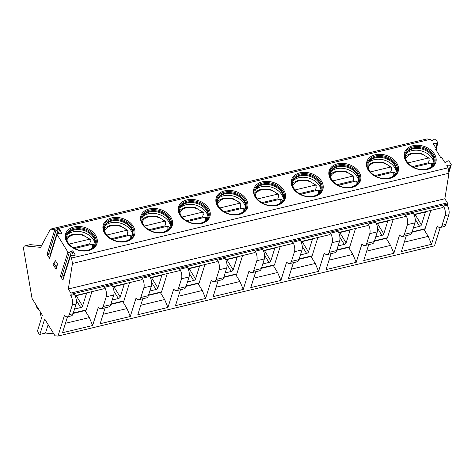 <?xml version="1.0" encoding="UTF-8"?>
<svg xmlns="http://www.w3.org/2000/svg" width="475" height="475" viewBox="0 0 475 475"><rect width="100%" height="100%" fill="white"/><g stroke="black" fill="none" stroke-linecap="round" stroke-linejoin="round"><path stroke-width="0.71" d="M436.157 150.153L436.507 149.031L435.605 149.251L440.574 157.332L441.477 157.118L444.44 161.939A0.861 0.623 -162.7 0 0 445.811 162.284L447.842 160.93A0.861 0.623 17.3 0 1 449.213 161.274L451.179 164.475A0.861 0.623 17.3 0 1 450.526 165.3L448.655 171.297M436.198 148.527L437.879 143.147A0.861 0.623 17.3 0 1 437.154 143.533L434.197 143.385A0.861 0.623 -162.7 0 0 433.544 144.21L436.507 149.031M450.526 165.3L447.569 165.146A0.861 0.623 -162.7 0 0 446.916 165.971L448.062 167.835L448.982 173.221L444.849 198.752L447.361 202.843A0.861 0.38 76.5 0 1 447.563 204.036L447.207 205.176L443.442 206.079A6.905 3.046 76.5 0 1 445.075 215.62L442.047 225.322A8.633 3.812 76.5 0 1 440.236 227.495L434.5 245.854L57.986 336.074L55.011 335.807L44.68 318.986L39.87 334.382A4.317 1.906 76.5 0 1 37.572 330.671L42.388 315.258L32.033 298.407L23.75 249.945A4.317 1.906 76.5 0 1 24.724 245.931A4.317 1.906 76.5 0 1 25.009 245.913L40.654 247.344L50.392 229.146L426.906 138.926L430.498 139.252L431.068 140.173A0.861 0.623 -162.7 0 0 432.434 140.517L434.471 139.169A0.861 0.623 17.3 0 1 435.842 139.507L437.808 142.708A0.861 0.623 17.3 0 1 437.879 143.147M447.207 205.176A6.905 3.046 76.5 0 1 448.839 214.718L445.811 224.42A8.633 3.812 76.5 0 1 444 226.593L440.236 227.495A8.633 3.812 76.5 0 1 437.243 225.934L431.502 244.31L428.218 236.378L423.908 229.366M448.062 167.835L71.547 258.056L72.467 263.441L68.329 288.972L70.846 293.063A0.861 0.38 76.5 0 1 71.048 294.257L70.692 295.397A6.905 3.046 76.5 0 1 72.325 304.938L69.291 314.64A8.633 3.812 76.5 0 1 67.486 316.813L62.516 332.726L92.637 325.506L89.353 317.579L85.043 310.561M430.498 139.252L53.984 229.473L54.542 230.387A0.861 0.623 17.3 0 0 55.913 230.725L58.259 229.176A0.861 0.623 17.3 0 1 59.624 229.514L61.744 232.964A0.861 0.623 17.3 0 1 61.091 233.789L57.689 233.617A0.861 0.623 17.3 0 0 57.036 234.442L67.913 252.148A0.861 0.623 17.3 0 0 69.285 252.492L71.63 250.937A0.861 0.623 17.3 0 1 72.996 251.281L75.115 254.725A0.861 0.623 17.3 0 1 74.462 255.556L71.06 255.378A0.861 0.623 17.3 0 0 70.407 256.203L71.547 258.056M74.225 228.131A15.533 11.204 17.3 0 0 66.274 234.692C62.647 241.965 76.914 253.632 88.16 250.301C93.094 248.502 95.683 246.388 95.932 243.954A15.533 11.204 -162.7 0 0 90.44 231.622A15.533 11.204 -162.7 0 0 74.225 228.131M73.708 248.009A14.672 10.581 17.3 0 1 66.975 235.351A14.672 10.581 17.3 0 1 74.486 229.152A14.672 10.581 -162.7 0 1 89.799 232.447A14.672 10.581 -162.7 0 1 94.982 244.097A14.672 10.581 -162.7 0 1 87.477 250.295A14.672 10.581 17.3 0 1 82.24 250.675M94.84 244.524A14.672 10.581 -162.7 0 0 95.065 242.375A14.672 10.581 -162.7 0 0 74.219 230.007A14.672 10.581 17.3 0 0 67.889 233.89A14.672 10.581 17.3 0 0 66.856 235.778M67.224 234.947A15.533 11.204 17.3 0 1 73.067 231.842A15.533 11.204 -162.7 0 1 95.006 243.627M90.119 241.074A15.533 11.204 -162.7 0 1 90.393 241.353L90.007 241.442L90.339 239.418L82.531 234.739L72.277 234.424L68.216 236.354L66.625 237.785M93.504 245.011L92.304 244.245L74.605 248.484M73.388 247.819L89.585 243.942A15.533 11.204 -162.7 0 1 90.286 244.726M90.339 239.418L89.247 239.269L69.101 244.097M89.585 243.942L90.393 241.353M111.88 219.112A15.533 11.204 17.3 0 0 103.93 225.672C100.296 232.94 114.564 244.613 125.816 241.276C130.744 239.483 133.338 237.369 133.582 234.935A15.533 11.204 -162.7 0 0 128.096 222.597A15.533 11.204 -162.7 0 0 111.88 219.112M111.364 238.99A14.672 10.581 17.3 0 1 104.631 226.326A14.672 10.581 17.3 0 1 112.136 220.133A14.672 10.581 -162.7 0 1 127.448 223.422A14.672 10.581 -162.7 0 1 132.638 235.078A14.672 10.581 -162.7 0 1 125.127 241.27A14.672 10.581 17.3 0 1 119.89 241.656M132.489 235.499A14.672 10.581 -162.7 0 0 132.715 233.356A14.672 10.581 -162.7 0 0 111.868 220.988A14.672 10.581 17.3 0 0 105.539 224.865A14.672 10.581 17.3 0 0 104.506 226.759M104.88 225.928A15.533 11.204 17.3 0 1 110.722 222.817A15.533 11.204 -162.7 0 1 132.656 234.602M127.775 232.055A15.533 11.204 -162.7 0 1 128.042 232.328L127.656 232.423L127.995 230.399L120.181 225.72L109.933 225.399L105.866 227.329L104.28 228.766M131.153 235.992L129.96 235.22L112.254 239.465M111.043 238.8L127.235 234.917A15.533 11.204 -162.7 0 1 127.935 235.707M127.995 230.399L126.902 230.25L106.75 235.078M127.235 234.917L128.042 232.328M149.53 210.087A15.533 11.204 17.3 0 0 141.58 216.648C137.946 223.921 152.214 235.588 163.465 232.257C168.399 230.458 170.988 228.344 171.237 225.91A15.533 11.204 -162.7 0 0 165.745 213.578A15.533 11.204 -162.7 0 0 149.53 210.087M149.013 229.965A14.672 10.581 17.3 0 1 142.28 217.307A14.672 10.581 17.3 0 1 149.785 211.108A14.672 10.581 -162.7 0 1 165.098 214.403A14.672 10.581 -162.7 0 1 170.287 226.053A14.672 10.581 -162.7 0 1 162.777 232.251A14.672 10.581 17.3 0 1 157.54 232.631M170.139 226.48A14.672 10.581 -162.7 0 0 170.365 224.331A14.672 10.581 -162.7 0 0 149.518 211.963A14.672 10.581 17.3 0 0 143.195 215.846A14.672 10.581 17.3 0 0 142.156 217.734M142.53 216.903A15.533 11.204 17.3 0 1 148.372 213.797A15.533 11.204 -162.7 0 1 170.311 225.583M165.425 223.03A15.533 11.204 -162.7 0 1 165.698 223.309L165.312 223.398L165.644 221.374L157.837 216.695L147.583 216.38L143.521 218.31L141.93 219.741M168.803 226.967L167.61 226.201L149.904 230.44M148.693 229.775L164.884 225.898A15.533 11.204 -162.7 0 1 165.591 226.682M165.644 221.374L164.552 221.225L144.4 226.053M164.884 225.898L165.698 223.309M187.18 201.067A15.533 11.204 17.3 0 0 179.229 207.628C175.602 214.896 189.869 226.569 201.115 223.232C206.049 221.439 208.638 219.325 208.887 216.891A15.533 11.204 -162.7 0 0 203.395 204.553A15.533 11.204 -162.7 0 0 187.18 201.067M186.663 220.946A14.672 10.581 17.3 0 1 179.93 208.282A14.672 10.581 17.3 0 1 187.441 202.089A14.672 10.581 -162.7 0 1 202.754 205.378A14.672 10.581 -162.7 0 1 207.937 217.033A14.672 10.581 -162.7 0 1 200.432 223.226A14.672 10.581 17.3 0 1 195.195 223.612M207.795 217.455A14.672 10.581 -162.7 0 0 208.02 215.312A14.672 10.581 -162.7 0 0 187.174 202.944A14.672 10.581 17.3 0 0 180.844 206.821A14.672 10.581 17.3 0 0 179.811 208.715M180.179 207.884A15.533 11.204 17.3 0 1 186.022 204.773A15.533 11.204 -162.7 0 1 207.961 216.558M203.074 214.011A15.533 11.204 -162.7 0 1 203.348 214.284L202.962 214.379L203.294 212.355L195.486 207.676L185.232 207.355L181.171 209.285L179.58 210.722M206.459 217.948L205.259 217.176L187.56 221.421M186.342 220.756L202.54 216.873A15.533 11.204 -162.7 0 1 203.241 217.663M203.294 212.355L202.202 212.206L182.056 217.033M202.54 216.873L203.348 214.284M224.835 192.042A15.533 11.204 17.3 0 0 216.885 198.603C213.251 205.877 227.519 217.544 238.771 214.213C243.699 212.414 246.293 210.3 246.537 207.866A15.533 11.204 -162.7 0 0 241.051 195.534A15.533 11.204 -162.7 0 0 224.835 192.042M224.319 211.921A14.672 10.581 17.3 0 1 217.586 199.263A14.672 10.581 17.3 0 1 225.091 193.064A14.672 10.581 -162.7 0 1 240.403 196.359A14.672 10.581 -162.7 0 1 245.593 208.008A14.672 10.581 -162.7 0 1 238.082 214.207A14.672 10.581 17.3 0 1 232.845 214.587M245.444 208.436A14.672 10.581 -162.7 0 0 245.67 206.287A14.672 10.581 -162.7 0 0 224.823 193.919A14.672 10.581 17.3 0 0 218.494 197.802A14.672 10.581 17.3 0 0 217.461 199.69M217.835 198.859A15.533 11.204 17.3 0 1 223.678 195.753A15.533 11.204 -162.7 0 1 245.611 207.539M240.73 204.986A15.533 11.204 -162.7 0 1 240.997 205.265L240.611 205.354L240.95 203.33L233.136 198.651L222.888 198.336L218.821 200.266L217.235 201.697M244.108 208.923L242.915 208.157L225.209 212.396M223.998 211.731L240.19 207.854A15.533 11.204 -162.7 0 1 240.89 208.638M240.95 203.33L239.857 203.181L219.705 208.008M240.19 207.854L240.997 205.265M262.485 183.023A15.533 11.204 17.3 0 0 254.535 189.584C250.901 196.852 265.169 208.525 276.42 205.188C281.354 203.395 283.943 201.281 284.192 198.847A15.533 11.204 -162.7 0 0 278.7 186.509A15.533 11.204 -162.7 0 0 262.485 183.023M261.968 202.902A14.672 10.581 17.3 0 1 255.235 190.237A14.672 10.581 17.3 0 1 262.74 184.045A14.672 10.581 -162.7 0 1 278.053 187.334A14.672 10.581 -162.7 0 1 283.243 198.989A14.672 10.581 -162.7 0 1 275.732 205.182A14.672 10.581 17.3 0 1 270.495 205.568M283.094 199.411A14.672 10.581 -162.7 0 0 283.32 197.268A14.672 10.581 -162.7 0 0 262.473 184.9A14.672 10.581 17.3 0 0 256.15 188.777A14.672 10.581 17.3 0 0 255.111 190.671M255.485 189.84A15.533 11.204 17.3 0 1 261.327 186.728A15.533 11.204 -162.7 0 1 283.266 198.514M278.38 195.967A15.533 11.204 -162.7 0 1 278.653 196.24L278.267 196.335L278.599 194.311L270.792 189.632L260.538 189.311L256.476 191.241L254.885 192.678M281.758 199.904L280.565 199.132L262.859 203.377M261.648 202.712L277.839 198.829A15.533 11.204 -162.7 0 1 278.546 199.619M278.599 194.311L277.507 194.162L257.355 198.989M277.839 198.829L278.653 196.24M300.135 173.998A15.533 11.204 17.3 0 0 292.184 180.559C288.557 187.833 302.824 199.5 314.07 196.169C319.004 194.37 321.593 192.256 321.842 189.822A15.533 11.204 -162.7 0 0 316.35 177.49A15.533 11.204 -162.7 0 0 300.135 173.998M299.618 193.877A14.672 10.581 17.3 0 1 292.885 181.218A14.672 10.581 17.3 0 1 300.396 175.02A14.672 10.581 -162.7 0 1 315.709 178.315A14.672 10.581 -162.7 0 1 320.892 189.964A14.672 10.581 -162.7 0 1 313.387 196.163A14.672 10.581 17.3 0 1 308.15 196.543M320.75 190.392A14.672 10.581 -162.7 0 0 320.975 188.243A14.672 10.581 -162.7 0 0 300.129 175.875A14.672 10.581 17.3 0 0 293.799 179.758A14.672 10.581 17.3 0 0 292.766 181.646M293.134 180.815A15.533 11.204 17.3 0 1 298.977 177.709A15.533 11.204 -162.7 0 1 320.916 189.495M316.029 186.942A15.533 11.204 -162.7 0 1 316.303 187.221L315.917 187.31L316.249 185.286L308.441 180.607L298.187 180.292L294.126 182.222L292.535 183.653M319.414 190.879L318.214 190.113L300.515 194.352M299.298 193.687L315.495 189.81A15.533 11.204 -162.7 0 1 316.196 190.594M316.249 185.286L315.157 185.137L295.011 189.964M315.495 189.81L316.303 187.221M337.79 164.979A15.533 11.204 17.3 0 0 329.84 171.54C326.206 178.808 340.474 190.481 351.726 187.144C356.654 185.351 359.248 183.237 359.492 180.803A15.533 11.204 -162.7 0 0 354 168.465A15.533 11.204 -162.7 0 0 337.79 164.979M337.274 184.858A14.672 10.581 17.3 0 1 330.535 172.193A14.672 10.581 17.3 0 1 338.046 166.001A14.672 10.581 -162.7 0 1 353.358 169.29A14.672 10.581 -162.7 0 1 358.548 180.945A14.672 10.581 -162.7 0 1 351.037 187.138A14.672 10.581 17.3 0 1 345.8 187.524M358.399 181.367A14.672 10.581 -162.7 0 0 358.625 179.223A14.672 10.581 -162.7 0 0 337.778 166.856A14.672 10.581 17.3 0 0 331.449 170.733A14.672 10.581 17.3 0 0 330.416 172.627M330.79 171.796A15.533 11.204 17.3 0 1 336.633 168.684A15.533 11.204 -162.7 0 1 358.566 180.47M353.685 177.923A15.533 11.204 -162.7 0 1 353.952 178.196L353.566 178.291L353.905 176.267L346.091 171.588L335.843 171.267L331.776 173.197L330.184 174.634M357.063 181.86L355.87 181.088L338.164 185.333M336.953 184.668L353.145 180.785A15.533 11.204 -162.7 0 1 353.845 181.575M353.905 176.267L352.812 176.118L332.66 180.945M353.145 180.785L353.952 178.196M375.44 155.954A15.533 11.204 17.3 0 0 367.49 162.515C363.856 169.789 378.124 181.456 389.375 178.125C394.309 176.326 396.898 174.212 397.147 171.778A15.533 11.204 -162.7 0 0 391.655 159.446A15.533 11.204 -162.7 0 0 375.44 155.954M374.923 175.833A14.672 10.581 17.3 0 1 368.19 163.174A14.672 10.581 17.3 0 1 375.695 156.976A14.672 10.581 -162.7 0 1 391.008 160.271A14.672 10.581 -162.7 0 1 396.197 171.92A14.672 10.581 -162.7 0 1 388.687 178.119A14.672 10.581 17.3 0 1 383.45 178.499M396.049 172.348A14.672 10.581 -162.7 0 0 396.275 170.198A14.672 10.581 -162.7 0 0 375.428 157.831A14.672 10.581 17.3 0 0 369.105 161.714A14.672 10.581 17.3 0 0 368.066 163.602M368.44 162.771A15.533 11.204 17.3 0 1 374.282 159.665A15.533 11.204 -162.7 0 1 396.215 171.451M391.335 168.898A15.533 11.204 -162.7 0 1 391.608 169.177L391.222 169.266L391.554 167.242L383.747 162.563L373.492 162.248L369.431 164.178L367.84 165.609M394.713 172.835L393.52 172.069L375.814 176.308M374.603 175.643L390.794 171.766A15.533 11.204 -162.7 0 1 391.501 172.55M391.554 167.242L390.462 167.093L370.31 171.92M390.794 171.766L391.608 169.177M413.09 146.935A15.533 11.204 17.3 0 0 405.139 153.496C401.512 160.764 415.779 172.437 427.025 169.1C431.959 167.307 434.548 165.193 434.797 162.759A15.533 11.204 -162.7 0 0 429.305 150.421A15.533 11.204 -162.7 0 0 413.09 146.935M412.573 166.814A14.672 10.581 17.3 0 1 405.84 154.149A14.672 10.581 17.3 0 1 413.351 147.957A14.672 10.581 -162.7 0 1 428.664 151.246A14.672 10.581 -162.7 0 1 433.847 162.901A14.672 10.581 -162.7 0 1 426.342 169.094A14.672 10.581 17.3 0 1 421.105 169.48M433.705 163.323A14.672 10.581 -162.7 0 0 433.93 161.179A14.672 10.581 -162.7 0 0 413.084 148.812A14.672 10.581 17.3 0 0 406.754 152.689A14.672 10.581 17.3 0 0 405.721 154.583M406.089 153.752A15.533 11.204 17.3 0 1 411.932 150.64A15.533 11.204 -162.7 0 1 433.871 162.426M428.984 159.879A15.533 11.204 -162.7 0 1 429.258 160.152L428.872 160.247L429.204 158.223L421.396 153.544L411.142 153.223L407.081 155.153L405.49 156.59M432.369 163.816L431.169 163.044L413.47 167.289M412.253 166.624L428.45 162.741A15.533 11.204 -162.7 0 1 429.151 163.531M429.204 158.223L428.112 158.074L407.966 162.901M428.45 162.741L429.258 160.152M448.982 173.221L72.467 263.441M444.849 198.752L68.329 288.972M413.945 214.468L442.997 207.51L443.442 206.079M402.586 236.514L410.115 234.709A8.633 3.812 76.5 0 0 411.926 232.536L414.954 222.84A6.905 3.046 76.5 0 0 413.321 213.299L405.793 215.104A6.905 3.046 76.5 0 1 407.425 224.639L404.391 234.341A8.633 3.812 76.5 0 1 402.586 236.514A8.633 3.812 76.5 0 1 399.588 234.959L393.852 253.329L390.563 245.403L386.252 238.385M376.295 223.493L405.347 216.529L405.793 215.104M364.931 245.539L372.459 243.734A8.633 3.812 76.5 0 0 374.27 241.561L377.304 231.859A6.905 3.046 76.5 0 0 375.672 222.318L368.143 224.123A6.905 3.046 76.5 0 1 369.77 233.664L366.742 243.366A8.633 3.812 76.5 0 1 364.931 245.539A8.633 3.812 76.5 0 1 361.938 243.978L356.197 262.354L352.913 254.422L348.603 247.41M338.639 232.513L367.697 225.554L368.143 224.123M327.281 254.558L334.81 252.753A8.633 3.812 76.5 0 0 336.621 250.58L339.649 240.884A6.905 3.046 76.5 0 0 338.022 231.343L330.487 233.148A6.905 3.046 76.5 0 1 332.12 242.683L329.092 252.385A8.633 3.812 76.5 0 1 327.281 254.558A8.633 3.812 76.5 0 1 324.288 253.003L318.547 271.373L315.263 263.447L310.953 256.429M300.99 241.537L330.042 234.573L330.487 233.148M289.631 263.583L297.16 261.778A8.633 3.812 76.5 0 0 298.971 259.605L301.999 249.903A6.905 3.046 76.5 0 0 300.366 240.362L292.837 242.167A6.905 3.046 76.5 0 1 294.47 251.708L291.436 261.41A8.633 3.812 76.5 0 1 289.631 263.583A8.633 3.812 76.5 0 1 286.633 262.022L280.897 280.398L277.608 272.466L273.297 265.454M263.34 250.557L292.392 243.598L292.837 242.167M251.976 272.603L259.504 270.798A8.633 3.812 76.5 0 0 261.315 268.624L264.349 258.928A6.905 3.046 76.5 0 0 262.717 249.387L255.188 251.192A6.905 3.046 76.5 0 1 256.815 260.728L253.787 270.429A8.633 3.812 76.5 0 1 251.976 272.603A8.633 3.812 76.5 0 1 248.983 271.047L243.242 289.418L239.958 281.491L235.648 274.473M225.684 259.582L254.743 252.617L255.188 251.192M214.326 281.627L221.855 279.822A8.633 3.812 76.5 0 0 223.666 277.649L226.694 267.947A6.905 3.046 76.5 0 0 225.067 258.406L217.532 260.211A6.905 3.046 76.5 0 1 219.165 269.752L216.137 279.454A8.633 3.812 76.5 0 1 214.326 281.627A8.633 3.812 76.5 0 1 211.333 280.066L205.592 298.442L202.308 290.51L197.998 283.498M188.035 268.601L217.087 261.642L217.532 260.211M176.676 290.647L184.205 288.842A8.633 3.812 76.5 0 0 186.016 286.668L189.044 276.973A6.905 3.046 76.5 0 0 187.411 267.431L179.882 269.236A6.905 3.046 76.5 0 1 181.515 278.772L178.481 288.473A8.633 3.812 76.5 0 1 176.676 290.647A8.633 3.812 76.5 0 1 173.678 289.091L167.942 307.462L164.653 299.535L160.342 292.517M150.385 277.626L179.437 270.661L179.882 269.236M139.021 299.672L146.549 297.867A8.633 3.812 76.5 0 0 148.36 295.693L151.394 285.992A6.905 3.046 76.5 0 0 149.762 276.45L142.233 278.255A6.905 3.046 76.5 0 1 143.86 287.797L140.832 297.498A8.633 3.812 76.5 0 1 139.021 299.672A8.633 3.812 76.5 0 1 136.028 298.11L130.287 316.487L127.003 308.554L122.692 301.542M112.729 286.645L141.787 279.686L142.233 278.255M110.711 304.713L113.739 295.017A6.905 3.046 76.5 0 0 112.112 285.475L104.577 287.28A6.905 3.046 76.5 0 1 106.21 296.816L103.182 306.517A8.633 3.812 -103.5 0 1 101.371 308.691L108.9 306.886A8.633 3.812 76.5 0 0 110.711 304.713L103.182 306.517M75.08 295.67L104.132 288.705L104.577 287.28M57.986 336.074L64.493 315.252A8.633 3.812 76.5 0 0 67.486 316.813L71.25 315.911A8.633 3.812 76.5 0 0 73.061 313.738L76.089 304.036A6.905 3.046 76.5 0 0 74.456 294.494L70.692 295.397M92.637 325.506L98.378 307.135A8.633 3.812 -103.5 0 0 101.371 308.691M406.351 235.612L401.381 251.524L431.502 244.31M105.141 307.788L100.166 323.707L130.287 316.487M142.791 298.769L137.821 314.682L167.942 307.462M180.441 289.744L175.471 305.662L205.592 298.442M218.096 280.725L213.121 296.637L243.242 289.418M255.746 271.7L250.776 287.618L280.897 280.398M293.396 262.681L288.426 278.593L318.547 271.373M331.051 253.656L326.076 269.568L356.197 262.354M368.701 244.637L363.731 260.549L393.852 253.329M412.027 232.21L424.739 229.164A1.728 0.76 -103.5 0 0 425.101 228.73L430.819 210.425M404.326 242.102L428.218 236.378M413.392 227.84L419.573 226.361A1.728 0.92 148.4 0 0 421.438 224.859L425.446 212.022M414.069 214.753L425.386 212.04A5.178 2.286 -103.5 0 0 426.063 211.565M39.87 334.382L45.517 333.028A4.317 1.906 76.5 0 0 45.79 333.094L53.794 333.824M41.355 318.553L40.179 311.665M50.392 229.146L53.984 229.473M70.336 255.77L62.854 279.733A0.861 0.623 -162.7 0 0 62.92 280.173L60.432 276.112L67.913 252.148M56.964 234.003L49.477 257.967A0.861 0.623 -162.7 0 0 49.548 258.406L47.055 254.351L54.542 230.387M55.985 269.141L56.584 268.993L57.416 263.892L55.468 260.722L53.022 264.32L55.985 269.141L56.317 267.098L53.758 262.936M64.392 274.799A0.861 0.623 17.3 0 0 64.143 274.9L61.797 276.456A0.861 0.623 -162.7 0 1 60.432 276.112M51.021 253.038A0.861 0.623 17.3 0 0 50.772 253.139L48.426 254.689A0.861 0.623 -162.7 0 1 47.055 254.351M45.517 333.028L48.141 324.621M24.724 245.931L29.996 244.667A4.317 1.906 76.5 0 1 30.281 244.649L41.545 245.682M57.416 263.892L56.317 267.098M65.461 323.303L89.353 317.579M73.162 313.411L85.874 310.365A1.728 0.76 -103.5 0 0 86.236 309.926L91.954 291.626M74.528 309.041L80.708 307.557A1.728 0.92 148.4 0 0 82.573 306.054L86.581 293.223M75.204 295.949L86.521 293.241A5.178 2.286 -103.5 0 0 87.198 292.76M110.812 304.386L123.53 301.34A1.728 0.76 -103.5 0 0 123.892 300.907L129.61 282.601M103.111 314.284L127.003 308.554M112.177 300.016L118.358 298.538A1.728 0.92 148.4 0 0 120.222 297.035L124.23 284.198M112.854 286.93L124.171 284.216A5.178 2.286 -103.5 0 0 124.854 283.741M148.461 295.367L161.179 292.321A1.728 0.76 -103.5 0 0 161.542 291.882L167.259 273.582M140.76 305.259L164.653 299.535M149.827 290.997L156.014 289.512A1.728 0.92 148.4 0 0 157.872 288.01L161.886 275.179M150.51 277.905L161.821 275.197A5.178 2.286 -103.5 0 0 162.503 274.716M186.117 286.342L198.829 283.296A1.728 0.76 -103.5 0 0 199.191 282.863L204.909 264.557M178.416 296.24L202.308 290.51M187.482 281.972L193.663 280.493A1.728 0.92 148.4 0 0 195.528 278.991L199.536 266.154M188.159 268.886L199.476 266.172A5.178 2.286 -103.5 0 0 200.153 265.697M223.767 277.323L236.485 274.277A1.728 0.76 -103.5 0 0 236.847 273.837L242.565 255.538M216.066 287.215L239.958 281.491M225.132 272.953L231.313 271.468A1.728 0.92 148.4 0 0 233.178 269.966L237.185 257.135M225.809 259.861L237.126 257.153A5.178 2.286 -103.5 0 0 237.809 256.672M261.416 268.298L274.134 265.252A1.728 0.76 -103.5 0 0 274.497 264.818L280.214 246.513M253.715 278.196L277.608 272.466M262.782 263.928L268.969 262.449A1.728 0.92 148.4 0 0 270.827 260.947L274.841 248.11M263.465 250.842L274.776 248.128A5.178 2.286 -103.5 0 0 275.458 247.653M299.072 259.279L311.784 256.233A1.728 0.76 -103.5 0 0 312.146 255.793L317.864 237.494M291.371 269.171L315.263 263.447M300.438 254.909L306.618 253.424A1.728 0.92 148.4 0 0 308.483 251.922L312.491 239.091M301.114 241.817L312.431 239.109A5.178 2.286 -103.5 0 0 313.108 238.628M336.722 250.254L349.44 247.208A1.728 0.76 -103.5 0 0 349.802 246.774L355.52 228.469M329.021 260.152L352.913 254.422M338.087 245.884L344.268 244.405A1.728 0.92 148.4 0 0 346.133 242.903L350.14 230.066M338.764 232.797L350.081 230.084A5.178 2.286 -103.5 0 0 350.764 229.609M374.371 241.235L387.089 238.189A1.728 0.76 -103.5 0 0 387.452 237.749L393.169 219.444M366.67 251.127L390.563 245.403M375.737 236.865L381.924 235.38A1.728 0.92 148.4 0 0 383.782 233.878L387.796 221.047M376.42 223.773L387.731 221.065A5.178 2.286 -103.5 0 0 388.413 220.584M111.673 217.918A16.399 11.828 17.3 0 0 104.625 233.16A16.399 11.828 17.3 0 0 126.196 241.543A16.399 11.828 17.3 0 0 133.243 226.302A16.399 11.828 17.3 0 0 111.673 217.918M149.328 208.893A16.399 11.828 17.3 0 0 142.28 224.135A16.399 11.828 17.3 0 0 163.845 232.524A16.399 11.828 17.3 0 0 170.893 217.283A16.399 11.828 17.3 0 0 149.328 208.893M186.978 199.874A16.399 11.828 17.3 0 0 179.93 215.116A16.399 11.828 17.3 0 0 201.495 223.499A16.399 11.828 17.3 0 0 208.543 208.258A16.399 11.828 17.3 0 0 186.978 199.874M224.627 190.849A16.399 11.828 17.3 0 0 217.58 206.091A16.399 11.828 17.3 0 0 239.151 214.48A16.399 11.828 17.3 0 0 246.198 199.239A16.399 11.828 17.3 0 0 224.627 190.849M262.283 181.83A16.399 11.828 17.3 0 0 255.235 197.072A16.399 11.828 17.3 0 0 276.8 205.455A16.399 11.828 17.3 0 0 283.848 190.214A16.399 11.828 17.3 0 0 262.283 181.83M299.933 172.805A16.399 11.828 17.3 0 0 292.885 188.047A16.399 11.828 17.3 0 0 314.45 196.436A16.399 11.828 17.3 0 0 321.498 181.195A16.399 11.828 17.3 0 0 299.933 172.805M337.582 163.786A16.399 11.828 17.3 0 0 330.535 179.027A16.399 11.828 17.3 0 0 352.106 187.411A16.399 11.828 17.3 0 0 359.153 172.17A16.399 11.828 17.3 0 0 337.582 163.786M375.238 154.761A16.399 11.828 17.3 0 0 368.19 170.002A16.399 11.828 17.3 0 0 389.755 178.392A16.399 11.828 17.3 0 0 396.803 163.151A16.399 11.828 17.3 0 0 375.238 154.761M412.888 145.742A16.399 11.828 17.3 0 0 405.84 160.983A16.399 11.828 17.3 0 0 427.405 169.367A16.399 11.828 17.3 0 0 434.453 154.126A16.399 11.828 17.3 0 0 412.888 145.742M74.023 226.937A16.399 11.828 17.3 0 0 66.975 242.185A16.399 11.828 17.3 0 0 88.54 250.568A16.399 11.828 17.3 0 0 95.588 235.327A16.399 11.828 17.3 0 0 74.023 226.937M92.417 247.891A13.377 9.648 17.3 0 0 92.304 244.245M89.247 239.269A13.377 9.648 17.3 0 0 76.588 234.43A13.377 9.648 17.3 0 0 66.927 239.928M130.067 238.866A13.377 9.648 17.3 0 0 129.96 235.22M126.902 230.25A13.377 9.648 17.3 0 0 114.237 225.405A13.377 9.648 17.3 0 0 104.577 230.903M167.723 229.847A13.377 9.648 17.3 0 0 167.61 226.201M164.552 221.225A13.377 9.648 17.3 0 0 151.887 216.386A13.377 9.648 17.3 0 0 142.233 221.884M205.372 220.822A13.377 9.648 17.3 0 0 205.259 217.176M202.202 212.206A13.377 9.648 17.3 0 0 189.543 207.361A13.377 9.648 17.3 0 0 179.882 212.859M243.022 211.803A13.377 9.648 17.3 0 0 242.915 208.157M239.857 203.181A13.377 9.648 17.3 0 0 227.192 198.342A13.377 9.648 17.3 0 0 217.532 203.84M280.678 202.777A13.377 9.648 17.3 0 0 280.565 199.132M277.507 194.162A13.377 9.648 17.3 0 0 264.842 189.317A13.377 9.648 17.3 0 0 255.188 194.815M318.327 193.758A13.377 9.648 17.3 0 0 318.214 190.113M315.157 185.137A13.377 9.648 17.3 0 0 302.498 180.298A13.377 9.648 17.3 0 0 292.837 185.796M355.977 184.733A13.377 9.648 17.3 0 0 355.87 181.088M352.812 176.118A13.377 9.648 17.3 0 0 340.147 171.273A13.377 9.648 17.3 0 0 330.487 176.771M393.633 175.714A13.377 9.648 17.3 0 0 393.52 172.069M390.462 167.093A13.377 9.648 17.3 0 0 377.797 162.254A13.377 9.648 17.3 0 0 368.143 167.752M431.282 166.689A13.377 9.648 17.3 0 0 431.169 163.044M428.112 158.074A13.377 9.648 17.3 0 0 415.453 153.229A13.377 9.648 17.3 0 0 405.793 158.727M447.569 165.146L447.177 166.398M434.197 143.385L433.806 144.632M437.154 143.533L435.801 147.879M447.361 202.843L70.846 293.063M447.563 204.036L71.048 294.257M76.089 304.036L72.325 304.938M113.739 295.017L106.21 296.816M151.394 285.992L143.86 287.797M189.044 276.973L181.515 278.772M226.694 267.947L219.165 269.752M264.349 258.928L256.815 260.728M301.999 249.903L294.47 251.708M339.649 240.884L332.12 242.683M377.304 231.859L369.77 233.664M414.954 222.84L407.425 224.639M448.839 214.718L445.075 215.62M73.061 313.738L69.291 314.64M148.36 295.693L140.832 297.498M186.016 286.668L178.481 288.473M223.666 277.649L216.137 279.454M261.315 268.624L253.787 270.429M298.971 259.605L291.436 261.41M336.621 250.58L329.092 252.385M374.27 241.561L366.742 243.366M411.926 232.536L404.391 234.341M445.811 224.42L442.047 225.322M412.14 231.836L425.101 228.73M421.438 224.859L415.079 214.51M419.573 226.361L415.215 219.266M62.92 280.173L70.407 256.203M49.548 258.406L57.036 234.442M69.285 252.492L61.797 276.456M71.63 250.937L64.143 274.9M72.996 251.281L71.707 255.413M75.115 254.725L74.878 255.485M55.913 230.725L48.426 254.689M58.259 229.176L50.772 253.139M59.624 229.514L58.336 233.647M61.744 232.964L61.507 233.724M39.075 309.872A4.317 3.83 -84.8 0 1 36.581 305.805M25.009 245.913L30.281 244.649M73.281 313.037L86.236 309.926M82.573 306.054L76.214 295.711M80.708 307.557L76.35 300.461M110.93 304.012L123.892 300.907M120.222 297.035L113.863 286.686M118.358 298.538L114 291.442M148.58 294.993L161.542 291.882M157.872 288.01L151.513 277.667M156.014 289.512L151.65 282.417M186.23 285.968L199.191 282.863M195.528 278.991L189.169 268.642M193.663 280.493L189.305 273.398M223.885 276.949L236.847 273.837M233.178 269.966L226.818 259.623M231.313 271.468L226.955 264.373M261.535 267.924L274.497 264.818M270.827 260.947L264.468 250.598M268.969 262.449L264.605 255.354M299.185 258.899L312.146 255.793M308.483 251.922L302.124 241.579M306.618 253.424L302.26 246.329M336.84 249.88L349.802 246.774M346.133 242.903L339.773 232.554M344.268 244.405L339.91 237.31M374.49 240.855L387.452 237.749M383.782 233.878L377.423 223.529M381.924 235.38L377.56 228.285M93.884 246.299L93.516 244.595M131.539 237.28L131.171 235.576M169.189 228.255L168.821 226.551M206.839 219.236L206.471 217.532M244.494 210.211L244.126 208.507M282.144 201.192L281.776 199.488M319.794 192.167L319.426 190.463M357.449 183.148L357.081 181.444M395.099 174.123L394.731 172.419M432.749 165.104L432.381 163.4M448.869 172.538L451.25 164.908M39.093 309.896L36.314 305.378"/></g></svg>
